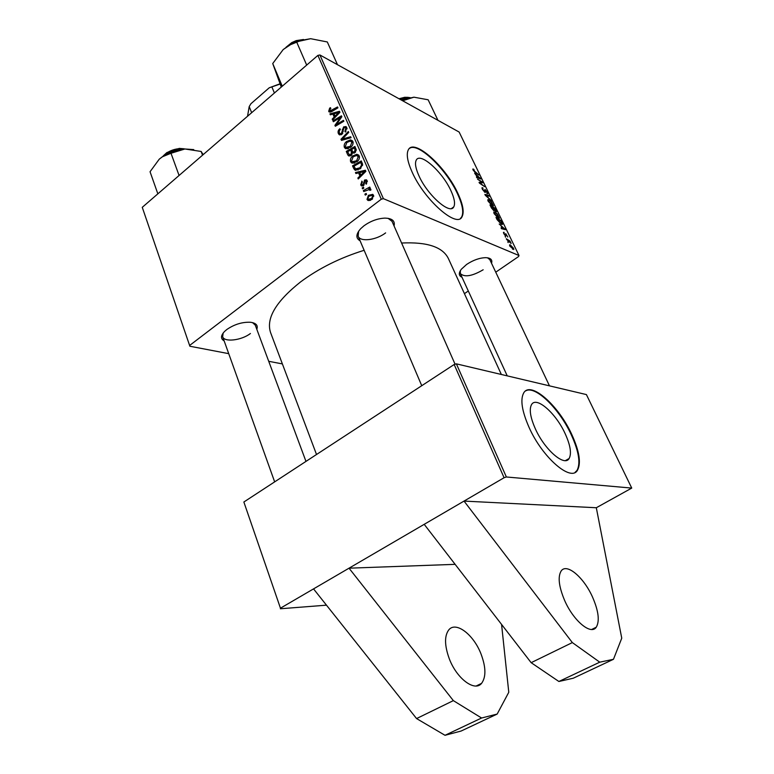 <?xml version="1.0" encoding="UTF-8"?>
<svg xmlns="http://www.w3.org/2000/svg" width="774" height="774" viewBox="0 0 774 774"><rect width="100%" height="100%" fill="white"/><g stroke="black" fill="none" stroke-linecap="round" stroke-linejoin="round"><path stroke-width="1.16" d="M592.661 597.364C598.602 611.189 599.802 621.145 596.241 627.23C590.968 635.493 573.263 620.68 564.507 600.16C558.809 586.44 557.686 576.717 561.15 570.999C566.655 562.679 583.935 577.433 592.661 597.364M480.915 653.691C485.995 667.091 486.207 676.979 481.573 683.365C474.781 692.053 456.776 678.663 449.317 658.848C444.499 645.574 444.315 635.909 448.785 629.872C455.809 621.038 473.417 634.39 480.915 653.691M535.308 428.709C544.615 449.771 564.652 467.061 569.142 458.479C571.734 453.535 570.409 445.263 565.155 433.663C555.916 413.258 536.363 395.969 531.564 404.56C529.029 409.214 530.277 417.263 535.308 428.709M529.01 427.267C542.371 457.618 571.202 482.396 577.539 470.118C581.264 462.949 579.329 451.039 571.734 434.388C558.538 405.373 530.674 380.595 523.717 392.902C520.118 399.481 521.879 410.936 529.01 427.267M575.024 472.401L577.027 470.418C580.761 463.239 578.826 451.329 571.231 434.678C559.283 408.595 535.057 384.92 525.594 390.928M418.908 175.737C427.403 195.135 450.197 215.153 453.767 206.871C455.373 203.717 454.435 198.338 450.942 190.733C442.554 171.954 420.214 151.859 416.277 160.092C414.709 163.101 415.59 168.316 418.908 175.737M412.078 171.992C424.278 199.953 457.066 228.62 462.039 216.749C464.361 212.182 462.987 204.433 457.927 193.49C445.959 166.787 414.119 137.975 408.362 149.759C406.147 154.007 407.385 161.418 412.078 171.992M460.462 218.394L461.604 217.068C463.926 212.492 462.552 204.742 457.502 193.81C446.375 169.167 417.776 141.652 409.417 148.463M461.991 277.227C458.672 275.825 458.44 273.174 461.294 269.275L466.625 264.437C473.272 260.054 479.696 257.79 485.898 257.665C490.716 257.945 492.593 259.822 491.538 263.295M549.472 385.849L489.816 259.638L487.494 257.79M224.16 340.908C220.513 338.78 220.658 335.616 224.605 331.407L226.811 329.511C234.328 324.364 242.165 321.955 250.35 322.255C256.078 323.019 258.226 325.361 256.804 329.279M305.972 461.401L255.256 325.119L252.518 322.613M360.103 240.82C355.653 238.257 355.847 234.212 360.684 228.688L364.003 225.766C370.62 221.045 377.557 218.491 384.813 218.113C392.147 218.297 395.224 220.909 394.053 225.94M455.083 364.235L392.021 221.335L388.074 218.316M316.518 454.502L270.571 332.578C265.917 318.356 275.97 301.425 300.718 281.804C318.994 268.278 340.125 257.771 364.138 250.292M280.459 608.19L243.858 502.007L280.459 608.19L464.032 501.088L596.309 507.744L631.739 488.084L586.411 394.585L456.379 363.848L506.36 476.978L631.739 488.084M501.571 624.424L508.779 692.275L497.169 714.063L481.583 718.011L453.351 700.625L349.035 568.184L455.131 564.343M506.36 476.978L504.087 477.722L454.174 364.506L456.379 363.848M596.309 507.744L621.754 638.182L613.472 659.293L599.753 662.176L572.344 642.584L464.032 501.088L504.087 477.722M506.68 239.524L506.293 238.711L510.027 241.082L511.14 243.491L506.68 239.524M505.567 237.212L505.18 236.418L505.567 237.212M497.063 219.613L495.989 217.378L501.136 220.735L502.5 224.421L501.465 224.383L497.063 219.613M494.151 213.682L493.831 212.057L494.886 212.028L497.382 213.982L499.462 218.21L498.379 218.181L494.151 213.682M488.152 201.24L487.833 199.663L488.897 199.644L491.403 201.627L493.464 205.797L492.37 205.749L488.152 201.24M482.405 189.349L481.999 187.753L482.86 187.84L482.966 189.669L484.456 191.536L485.153 189.553L487.359 192.194L487.697 193.674L486.981 193.645L486.817 191.913L485.559 190.327L485.501 192.329L484.872 192.329L482.405 189.349M473.388 169.09L474.269 170.154L473.533 169.864L473.649 170.377L479.029 175.098L475.236 172.486L473.088 170.048L472.837 169.032L473.388 169.09L472.856 169.487M383.401 198.676L519.006 255.536L459.146 132.054L319.914 54.973L383.401 198.676L381.292 199.199L317.891 55.399L319.914 54.973M474.646 173.183L480.915 178.988L476.813 177.681L476.445 176.917L477.587 177.304L474.646 173.183M477.548 179.2L482.366 181.977L482.753 182.78L479.88 182.925L484.63 186.65L479.445 183.128L479.058 182.325L481.931 182.161L477.548 179.2M485.366 195.377L484.882 194.4L488.907 195.483L489.284 196.257L485.84 195.329L491.49 200.814L485.366 195.377M491.413 207.906L489.961 204.907L495.128 208.322L496.492 211.776L494.334 210.218L493.87 210.722L491.413 207.906M499.191 224.015L505.47 229.685L501.455 228.698L501.068 227.904L502.181 228.204L500.884 225.515L499.191 224.015M504.038 232.326L504.261 233.942L505.47 235.19L505.732 233.622L507.792 237.018L506.186 234.445L505.693 236.022L503.835 233.719L503.497 232.335L504.038 232.326L503.468 232.722M508.17 242.601L507.783 241.798L508.17 242.601M509.853 246.18L509.582 244.855L510.24 244.836L513.539 248.251L513.801 249.528L509.853 246.18M464.429 293.646L468.299 290.995M495.747 272.187L518.58 256.533L519.006 255.536M189.882 346.239L142.261 207.326L189.882 346.239L228.727 353.66M268.723 361.303L282.384 363.915M363.732 191.526L363.316 190.588L369.759 187.056L370.175 188.005L368.83 188.721L370.553 188.846L370.901 189.988L369.798 190.346L369.527 189.427L363.732 191.526M362.561 188.846L362.164 187.918L363.412 187.211L363.828 188.15L362.561 188.846M353.679 168.422L352.547 165.839L361.284 160.915L362.629 164.301L360.258 168.78L354.84 169.97L353.679 168.422L357.182 169.612M350.593 161.669C350.061 159.396 350.786 157.48 352.77 155.922L356.853 154.268L359.213 155.884C359.765 158.235 359.001 160.189 356.93 161.756L351.531 162.811L350.593 161.669L354.008 163.188M344.333 147.283C343.811 145.038 344.527 143.132 346.491 141.555L350.535 139.891L352.876 141.468C353.418 143.8 352.663 145.744 350.612 147.312L345.243 148.395L344.333 147.283L347.603 148.792M338.364 133.554C337.677 131.696 338.19 130.1 339.883 128.745L340.367 129.548L339.302 130.719L339.312 132.857L339.912 133.67L341.382 133.515L343.608 126.907L345.988 126.539L346.762 127.565L345.378 132.073L344.904 131.251L345.814 128.291L345.31 127.604L344.043 127.749L341.847 134.337L339.206 134.666L338.364 133.554L341.044 134.821M329.656 108.186L330.401 107.673L330.875 108.457L330.169 108.941L329.898 110.982L337.561 106.957L337.948 107.838L331.756 111.562L329.202 111.998L328.689 111.321L329.656 108.186L330.585 108.65M189.833 345.301L381.292 199.199M142.261 207.326L317.891 55.399M330.343 114.813L329.927 113.865L339.467 111.292L339.931 112.356L332.588 119.98L332.21 119.099L334.223 117.058L332.917 114.078L330.343 114.813M333.352 121.731L332.965 120.85L341.46 115.819L341.866 116.748L336.235 124.653L343.443 120.347L343.84 121.237L335.326 126.268L334.919 125.34L340.521 117.435L333.352 121.731M341.479 140.394L340.986 139.262L348.348 131.512L348.745 132.402L342.418 139.049L350.651 136.737L351.077 137.704L341.479 140.394M347.778 154.868L346.268 151.404L354.918 146.441L356.292 149.972L354.985 152.623L352.499 152.991L351.357 155.371L348.493 155.768L347.778 154.868L350.206 155.971M355.895 173.531L355.469 172.544L365.376 170.241L365.87 171.364L358.256 178.958L357.859 178.03L359.939 175.998L358.575 172.873L355.895 173.531M361.758 181.135L362.367 181.89L361.468 184.367L361.913 184.967L363.335 184.28L364.554 180.032L366.441 179.81L367.099 180.652L366.208 184.164L365.696 183.322L366.334 181.184L365.086 180.855L363.374 185.741L361.487 185.934L360.703 184.899L361.971 181.232M365.289 195.096L364.883 194.168L366.141 193.461L366.547 194.409L365.289 195.096M367.002 199.373L368.414 195.319L372.749 194.351L373.532 195.338L371.975 199.44L367.795 200.311L367.002 199.373L369.827 200.534M280.362 608.761L326.473 605.171M243.858 502.007L454.174 364.506M401.6 243.026C427.122 241.788 442.718 246.964 448.398 258.564L501.349 374.481M223.154 333.043L222.66 336.719C224.218 342.514 241.623 340.396 250.418 333.497M358.623 231.233L358.139 236.196C360.229 242.204 376.212 240.201 385.626 232.887M460.375 270.59L460.307 273.561C464.555 277.479 472.179 276.212 483.179 269.768M331.301 114.533L329.927 113.865M333.043 119.506L332.21 119.099M335.026 117.455L334.223 117.058M334.503 114.862L332.917 114.078M336.874 113.043L334.039 113.797L335.084 116.177L338.78 112.414L336.874 113.043M339.525 112.781L338.78 112.414M335.877 116.574L335.084 116.177M330.401 112.172L328.689 111.321M334.01 121.354L332.965 120.85M337.241 125.136L336.235 124.653M339.505 123.792L338.441 123.279M336.013 125.862L334.919 125.34M339.457 120.251L338.673 119.873M341.17 117.754L340.521 117.435M342.282 133.941L341.382 133.515M342.863 133.147L341.973 132.722M343.366 129.819L342.311 129.316M344.711 127.439L343.608 126.907M345.823 131.686L344.904 131.251M345.978 131.532L345.088 131.106M347.052 128.89L345.814 128.291M342.679 140.055L340.986 139.262M343.859 139.726L342.418 139.049M347.942 148.714L347.826 148.231M347.468 142.019L346.491 141.555M352.422 141.952L352.992 141.768M352.47 140.8L350.535 139.891M350.235 141.091L346.839 142.484L345.291 146.596L345.91 147.341L350.303 146.344L351.918 142.193L350.235 141.091M353.147 142.774L351.918 142.193M351.222 146.779L350.303 146.344M347.836 152.12L346.268 151.404M354.298 147.94L351.599 149.488L353.002 152.052L354.56 151.752L354.976 149.479L354.298 147.94L355.905 148.685M356.292 150.088L354.976 149.479M355.479 152.168L354.56 151.752M354.705 152.836L353.215 152.149M350.583 150.069L347.671 151.733L349.267 154.703L350.98 154.452L351.425 151.975L350.583 150.069L352.17 150.795M354.047 153.175L351.425 151.975M351.88 154.858L350.98 154.452M354.231 163.14L354.086 162.598M353.766 156.377L352.77 155.922M358.643 156.29L359.291 156.087M358.749 155.139L356.853 154.268M356.543 155.477L353.118 156.851L351.56 160.982L352.199 161.747L356.621 160.779L358.246 156.609L356.543 155.477M359.494 157.17L358.246 156.609M357.569 161.205L356.621 160.779M357.075 173.241L355.469 172.544M358.788 178.436L357.859 178.03M360.829 176.385L359.939 175.998M360.152 173.56L358.575 172.873M362.687 171.954L359.746 172.631L360.839 175.127L364.68 171.383L362.687 171.954M365.502 171.741L364.68 171.383M361.71 175.514L360.839 175.127M354.115 166.536L352.547 165.839M356.011 170.348L354.482 169.68M360.665 162.414L353.97 166.187L355.547 168.896L359.91 167.823L361.613 164.997L360.665 162.414L362.251 163.14M362.59 165.442L361.613 164.997M360.868 168.258L359.91 167.823M363.838 185.267L362.9 184.87M364.177 184.638L363.335 184.28M367.292 181.222L364.554 180.032M366.653 183.728L365.696 183.322M367.35 181.629L366.334 181.184M363.112 185.924L360.703 184.899M363.345 188.421L362.164 187.918M366.083 194.671L364.883 194.168M364.535 191.091L363.316 190.588M370.91 189.601L368.83 188.721M370.62 190.075L369.788 189.727M369.508 195.774L368.414 195.319M373.687 195.909L372.313 195.338L368.917 196.18L367.756 198.802L368.172 199.286L371.568 198.502L372.768 195.87L372.313 195.338M373.745 196.286L372.768 195.87M372.575 198.918L371.568 198.502M479.735 178.61L480.47 178.068M476.997 177.739L477.587 177.304M478.922 177.101L477.074 175.408L478.071 177.469L480.141 178.175L478.922 177.101M479.609 178.571L480.141 178.175M477.49 177.894L478.071 177.469M473.04 169.961L473.843 169.371M481.022 182.964L482.366 181.977M480.964 182.122L479.88 182.925M480.818 182.974L481.931 182.161M482.028 188.44L482.86 187.84M484.582 189.969L485.153 189.553M484.718 190.83L485.288 190.414M488.22 195.986L488.907 195.483M487.823 200.418L488.897 199.644M491.345 202.062L489.245 200.398L488.51 200.379L488.713 201.559L492.815 205.033L491.345 202.062M495.805 211.699L496.473 211.225M493.735 210.654L494.334 210.218M494.905 208.709L493.299 207.645L495.844 210.983L494.905 208.709M492.699 207.248L490.948 206.097L493.831 209.967L492.699 207.248M493.812 212.782L494.886 212.028M497.334 214.437L495.234 212.792L494.509 212.782L494.712 213.982L498.814 217.436L497.334 214.437M504.116 229.346L505.006 228.727M501.475 228.698L502.181 228.204M503.468 227.827L501.62 226.182L502.665 228.33L504.696 228.872L503.468 227.827M504.038 229.327L504.696 228.872M501.958 228.823L502.665 228.33M501.339 224.325L502.452 223.541M500.923 221.132L496.976 218.568L501.117 223.618L501.871 223.222L500.923 221.132M503.477 232.79L504.097 232.355M505.461 234.745L505.954 234.406L505.461 234.754M509.476 241.459L510.027 241.082M509.544 245.319L510.24 244.836M513.123 248.048L510.134 245.639L512.698 248.735L513.123 248.048M497.169 714.063L461.101 731.043L445.011 735.3L416.567 718.572L313.538 588.888M416.567 718.572L453.351 700.625M445.011 735.3L481.583 718.011M599.753 662.176L558.876 681.488L531.148 662.679L424.2 524.327M572.344 642.584L531.148 662.679M613.472 659.293L573.273 678.217L558.876 681.488M285.993 47.291L291.759 42.609L296.19 40.625L303.505 39.493M303.263 39.542L296.5 40.79L291.663 42.947L286.187 47.156M281.272 87.075L272.729 63.545L283.207 49.546L290.521 44.679L298.89 41.303L310.645 38.7L327.305 41.96L337.483 64.697M306.688 65.093L296.8 42.318M282.268 86.224L272.729 63.545M310.645 38.7L298.213 40.935L290.618 44.321L283.207 49.546M410.056 97.592L405.508 97.427L399.413 98.985M399.007 98.753L404.667 97.301L408.333 97.36M437.978 120.328L428.138 99.778L413.935 97.185L401.348 100.059M402.625 100.765L413.935 97.185M163.401 155.738L166.894 152.555L179.287 148.395L184.067 148.802M185.015 148.985L180.003 148.589C175.05 148.898 170.532 150.408 166.458 153.136L162.782 156.445M157.848 193.839L150.05 171.731L159.25 159.173L162.405 156.783L170.996 153.262L184.928 148.985L201.143 151.452L203.165 154.636M179.075 175.475L170.996 153.262M202.546 155.177L201.143 151.452M193.761 149.605L184.928 148.985C176.733 149.585 169.274 152.13 162.53 156.619L162.405 156.783M159.25 159.173L162.53 156.619M274.412 93.015L271.868 86.891L269.246 87.781L279.917 83.834M251.656 112.694L249.199 106.599L250.931 103.716L269.246 87.781M249.199 106.599L247.535 116.255M280.014 84.076L271.868 86.891M337.725 114.649L336.922 114.252M332.597 111.05L331.582 110.547M343.298 131.367L342.205 130.845M345.833 139.175L344.353 138.469M363.635 173.599L362.745 173.202M362.638 164.369L361.245 163.74M364.409 183.341L363.509 182.954M478.516 178.223L479.096 177.788M484.563 192.145L485.453 191.497M502.955 229.065L503.671 228.572M505.083 235.557L505.983 234.928M596.241 627.23L591.675 629.475M476.242 685.967L481.573 683.365M565.494 460.578L569.142 458.479M577.027 470.418L577.539 470.118M451.561 208.487L453.767 206.871M330.072 111.069L331.436 111.746M340.212 133.805L341.644 134.492M345.31 127.604L347.013 128.426M339.206 134.666L339.728 134.918M345.243 148.395L346.036 148.763M351.309 141.429L353.108 142.281M346.5 147.611L348.513 148.54M348.493 155.768L349.026 156.009M349.606 154.858L351.115 155.545M351.531 162.811L352.373 163.188M357.617 155.826L359.446 156.658M352.828 162.037L354.879 162.946M354.84 169.97L355.527 170.27M356.079 169.119L358.101 170.019M362.174 185.073L363.499 185.634M366.015 180.777L367.311 181.339M369.527 189.427L370.872 189.998M367.795 200.311L368.463 200.582M368.637 199.479L370.582 200.282M485.308 190.327L484.708 190.762M492.661 205.139L492.051 205.584M488.51 200.379L487.949 200.785M498.649 217.552L498.03 217.997M494.509 212.782L493.938 213.189M501.736 223.763L501.107 224.208M513.133 248.831L512.533 249.247M358.139 236.196L421.743 385.704M298.213 40.935L298.89 41.303M507.241 375.874L460.307 273.561M404.667 97.301L405.508 97.427M401 99.856L406.466 98.356M166.894 152.555L166.458 153.136M179.287 148.395L180.003 148.589M274.654 481.873L222.66 336.719M177.614 150.069L169.293 152.855"/></g></svg>
